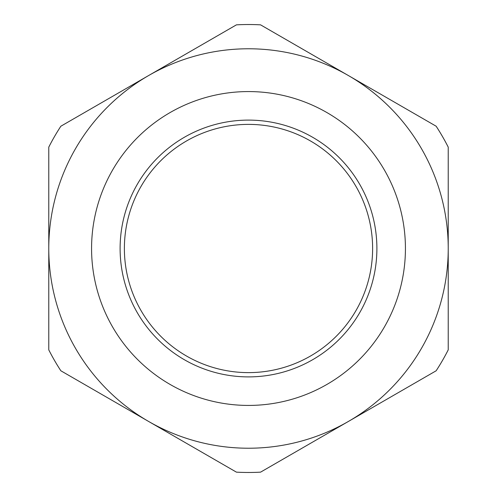 <?xml version="1.0" encoding="UTF-8"?>
<svg xmlns="http://www.w3.org/2000/svg" width="497" height="497" viewBox="0 0 497 497"><rect width="100%" height="100%" fill="white"/><g stroke="black" fill="none" stroke-linecap="round" stroke-linejoin="round"><path stroke-width="0.75" d="M60.851 126.219A223.973 223.973 0 0 0 48.774 147.131L48.774 248.5A199.726 199.726 0 0 0 348.36 421.468L260.571 472.15A223.973 223.973 0 0 1 236.429 472.15L60.851 370.781A223.973 223.973 0 0 1 48.774 349.869L48.774 248.5A199.726 199.726 0 0 1 148.64 75.532L236.429 24.85A223.973 223.973 0 0 1 260.571 24.85L436.149 126.219A223.973 223.973 0 0 1 448.226 147.131L448.226 349.869A223.973 223.973 0 0 1 436.149 370.781L348.36 421.468A199.726 199.726 0 0 0 348.36 75.532A199.726 199.726 0 0 0 148.64 75.532L60.851 126.219M248.5 120.106A128.394 128.394 0 0 1 376.894 248.5A128.394 128.394 0 0 1 248.5 376.894A128.394 128.394 0 0 1 120.106 248.5A128.394 128.394 0 0 1 248.5 120.106M248.5 405.428A156.928 156.928 0 0 0 384.405 170.036A156.928 156.928 0 0 0 112.595 170.036A156.928 156.928 0 0 0 248.5 405.428M248.5 124.387A124.113 124.113 0 0 1 355.989 310.557A124.113 124.113 0 0 1 141.011 310.557A124.113 124.113 0 0 1 248.5 124.387"/></g></svg>
